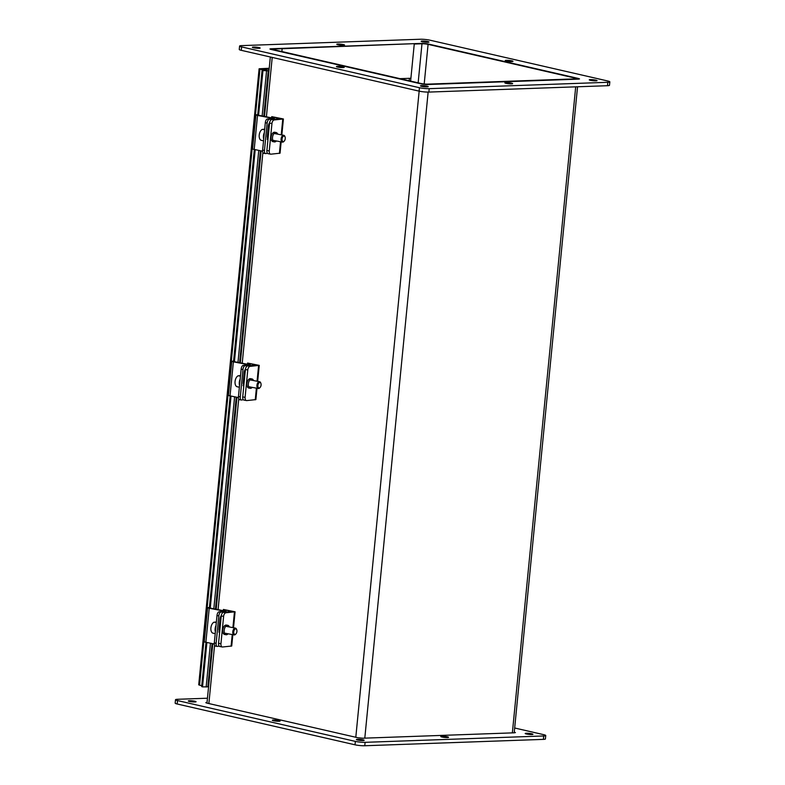 <?xml version="1.0" encoding="UTF-8"?>
<svg xmlns="http://www.w3.org/2000/svg" width="785" height="785" viewBox="0 0 785 785"><rect width="100%" height="100%" fill="white"/><g stroke="black" fill="none" stroke-linecap="round" stroke-linejoin="round"><path stroke-width="1.18" d="M274.416 49.023L412.812 43.715L280.706 48.425L282.149 48.748L281.874 51.545L282.149 48.748L272.974 48.699A6.388 0.844 5.6 0 0 271.11 49.102A6.388 0.844 5.6 0 0 272.954 49.887L419.897 83.602A6.388 0.844 5.6 0 0 428.895 84.476L576.455 79.216A6.388 0.844 5.6 0 0 578.319 78.804A6.388 0.844 5.6 0 0 576.475 78.019L429.532 44.303A6.388 0.844 5.6 0 0 420.534 43.44L414.254 44.038L421.977 43.764A4.337 0.569 -174.4 0 1 428.08 44.352L575.022 78.068A4.337 0.569 -174.4 0 1 576.278 78.608A4.337 0.569 -174.4 0 1 575.012 78.883L427.452 84.142A4.337 0.569 5.6 0 1 421.349 83.553L274.407 49.838A4.337 0.569 5.6 0 1 273.151 49.308A4.337 0.569 5.6 0 1 274.416 49.023L274.338 49.818M400.007 78.657L410.898 78.264L414.254 44.038L410.624 81.09M409.417 78.323L409.181 80.757M514.263 732.12L514.361 732.807M206.759 703.075L206.828 702.438L205.807 702.663L206.818 703.085L357.852 737.743L362.739 738.214L514.42 732.807L515.431 732.591L514.43 732.16M273.465 720.728A3.905 0.51 -174.4 0 1 272.336 720.247A3.905 0.51 -174.4 0 1 276.271 720.12A3.905 0.51 -174.4 0 1 280.098 721.013A3.905 0.51 -174.4 0 1 277.674 721.248A3.905 0.51 -174.4 0 1 273.465 720.728M441.916 737.007A3.905 0.51 -174.4 0 1 440.787 736.526A3.905 0.51 -174.4 0 1 444.722 736.399A3.905 0.51 -174.4 0 1 448.549 737.292A3.905 0.51 -174.4 0 1 446.125 737.527A3.905 0.51 -174.4 0 1 441.916 737.007M514.666 727.999L543.73 734.672A6.937 0.913 -174.4 0 1 545.742 735.516A6.937 0.913 -174.4 0 1 543.711 735.957L365.113 742.325A6.937 0.913 -174.4 0 1 355.35 741.383L177.518 700.573A6.937 0.913 -174.4 0 1 175.506 699.729A6.937 0.913 -174.4 0 1 177.538 699.288L207.456 698.218M175.506 699.729L175.163 703.144A6.937 0.913 5.6 0 0 177.174 703.998L355.016 744.808A6.937 0.913 5.6 0 0 364.78 745.75L543.377 739.382A6.937 0.913 5.6 0 0 545.408 738.94L545.742 735.516M526.323 733.995A3.905 0.51 -174.4 0 1 525.185 733.524A3.905 0.51 -174.4 0 1 529.119 733.386A3.905 0.51 -174.4 0 1 532.956 734.279A3.905 0.51 -174.4 0 1 530.532 734.515A3.905 0.51 -174.4 0 1 526.323 733.995M189.42 701.447A3.905 0.51 -174.4 0 1 188.292 700.966A3.905 0.51 -174.4 0 1 192.217 700.838A3.905 0.51 -174.4 0 1 196.054 701.731A3.905 0.51 -174.4 0 1 193.63 701.967A3.905 0.51 -174.4 0 1 189.42 701.447M357.509 740.019A3.905 0.51 -174.4 0 1 356.38 739.539A3.905 0.51 -174.4 0 1 360.315 739.411A3.905 0.51 -174.4 0 1 364.152 740.294A3.905 0.51 -174.4 0 1 361.728 740.54A3.905 0.51 -174.4 0 1 357.509 740.019M270.854 49.406L270.913 48.768L269.903 48.994L270.903 49.416L421.947 84.074L426.834 84.544L578.516 79.138L579.526 78.922L578.525 78.49L578.457 79.138M427.472 43.921L422.585 43.45M427.482 43.832L578.525 78.49M270.913 48.768L422.595 43.361M337.923 44.038A3.905 0.51 -174.4 0 1 342.182 44.343A3.905 0.51 -174.4 0 1 344.546 45.049A3.905 0.51 -174.4 0 1 340.621 45.177A3.905 0.51 -174.4 0 1 336.785 44.284A3.905 0.51 -174.4 0 1 337.923 44.038M337.57 66.332A3.905 0.51 -174.4 0 1 341.828 66.637A3.905 0.51 -174.4 0 1 344.193 67.343A3.905 0.51 -174.4 0 1 340.258 67.471A3.905 0.51 -174.4 0 1 336.431 66.578A3.905 0.51 -174.4 0 1 337.57 66.332M506.021 82.611A3.905 0.51 -174.4 0 1 510.27 82.916A3.905 0.51 -174.4 0 1 512.644 83.622A3.905 0.51 -174.4 0 1 508.709 83.75A3.905 0.51 -174.4 0 1 504.873 82.857A3.905 0.51 -174.4 0 1 506.021 82.611M506.374 60.317A3.905 0.51 -174.4 0 1 510.633 60.622A3.905 0.51 -174.4 0 1 512.997 61.328A3.905 0.51 -174.4 0 1 509.063 61.456A3.905 0.51 -174.4 0 1 505.236 60.563A3.905 0.51 -174.4 0 1 506.374 60.317M607.826 81.002A6.937 0.913 -174.4 0 1 609.837 81.856A6.937 0.913 -174.4 0 1 607.806 82.288L429.209 88.656A6.937 0.913 -174.4 0 1 419.445 87.714L241.603 46.904A6.937 0.913 -174.4 0 1 239.592 46.06A6.937 0.913 -174.4 0 1 241.623 45.618L420.22 39.25A6.937 0.913 -174.4 0 1 429.984 40.192L607.826 81.002M239.592 46.06L239.258 49.484A6.937 0.913 5.6 0 0 241.27 50.328L419.111 91.138A6.937 0.913 5.6 0 0 428.875 92.081L607.462 85.712A6.937 0.913 5.6 0 0 609.494 85.271L609.837 81.856M421.614 85.624A3.905 0.51 -174.4 0 1 425.872 85.918A3.905 0.51 -174.4 0 1 428.237 86.625A3.905 0.51 -174.4 0 1 424.312 86.762A3.905 0.51 -174.4 0 1 420.475 85.869A3.905 0.51 -174.4 0 1 421.614 85.624M590.428 79.599A3.905 0.51 -174.4 0 1 594.677 79.903A3.905 0.51 -174.4 0 1 597.051 80.61A3.905 0.51 -174.4 0 1 593.117 80.737A3.905 0.51 -174.4 0 1 589.28 79.854A3.905 0.51 -174.4 0 1 590.428 79.599M422.33 41.036A3.905 0.51 -174.4 0 1 426.589 41.33A3.905 0.51 -174.4 0 1 428.953 42.037A3.905 0.51 -174.4 0 1 425.019 42.174A3.905 0.51 -174.4 0 1 421.182 41.281A3.905 0.51 -174.4 0 1 422.33 41.036M253.526 47.051A3.905 0.51 -174.4 0 1 257.774 47.345A3.905 0.51 -174.4 0 1 260.149 48.062A3.905 0.51 -174.4 0 1 256.214 48.189A3.905 0.51 -174.4 0 1 252.377 47.296A3.905 0.51 -174.4 0 1 253.526 47.051M212.078 643.592L207.829 686.836L202.52 686.895L206.867 642.65M257.666 115.444L262.062 70.542L268.235 70.817L261.15 68.982L269.186 68.648L261.326 68.923L269.127 69.296M262.062 70.542L266.193 70.621L259.953 69.139L199.557 685.158L198.713 684.805L259.109 68.776L259.953 69.139M202.52 686.895L201.667 686.571L205.984 642.493M209.34 608.267L230.142 396.082M233.498 361.856L254.311 149.67M210.213 608.424L231.025 396.239M234.381 362.013L255.184 149.827M258.54 115.611L262.926 70.876M269.226 68.266L259.109 68.776M201.755 685.668L199.557 685.158M208.722 685.315L207.976 685.344M215.09 622.348A10.333 8.449 84.7 0 1 215.286 622.044L216.336 622.25A5.681 3.179 100.7 0 0 215.532 622.427L214.099 622.152A5.681 3.179 100.7 0 0 210.9 627.912A5.681 3.179 100.7 0 0 213.01 633.181L214.452 633.456A5.681 3.179 100.7 0 0 214.531 633.466L215.218 633.603M236.628 629.56A3.474 1.943 100.7 0 0 236.53 629.256A3.474 1.943 100.7 0 0 235.412 628.118A3.474 1.943 100.7 0 0 232.86 631.16A3.474 1.943 100.7 0 0 234.116 634.928A3.474 1.943 100.7 0 0 235.578 634.28A3.474 1.943 100.7 0 0 235.785 634.025M236.923 631.483A2.777 1.55 -79.3 0 1 235.981 633.838A2.777 1.55 -79.3 0 1 233.871 633.318A2.777 1.55 -79.3 0 1 234.597 629.521A2.777 1.55 -79.3 0 1 236.746 629.815A2.777 1.55 -79.3 0 1 236.923 631.483M220.506 623.437A5.681 3.179 100.7 0 0 219.614 622.878M216.012 625.488A5.681 3.179 100.7 0 0 215.394 631.837M223.568 612.32A3.474 1.943 100.7 0 0 221.252 615.921L223.617 616.372A3.474 1.943 -79.3 0 1 225.943 612.771L223.568 612.32L231.83 611.486L223.411 609.454L235.078 611.79L225.943 612.771M228.082 633.789A4.769 2.669 -79.3 0 1 226.041 634.722L224.618 634.457A4.769 2.669 -79.3 0 1 222.812 629.639A4.769 2.669 -79.3 0 1 225.962 625.056A4.769 2.669 -79.3 0 1 226.394 625.076L227.817 625.341A4.769 2.669 -79.3 0 1 229.377 626.97M232.831 634.682L231.722 646.006L222.587 646.987A3.474 1.943 -79.3 0 1 222.273 646.977A3.474 1.943 -79.3 0 1 220.938 643.749L223.617 616.372M220.938 643.749L218.564 643.298L221.252 615.921M218.564 643.298A3.474 1.943 100.7 0 0 219.898 646.526L222.273 646.977M226.041 634.722A4.769 2.669 -79.3 0 1 224.235 629.913A4.769 2.669 -79.3 0 1 227.385 625.321A4.769 2.669 -79.3 0 1 227.817 625.341M223.313 610.475L223.411 609.454M218.927 611.878A3.474 1.55 99.4 0 0 216.994 615.548L218.829 615.852A3.474 1.55 -80.6 0 1 220.762 612.182L218.927 611.878L223.931 611.044L209.222 608.247L207.613 607.698L209.418 607.472M219.211 646.124L217.406 646.408A3.474 1.55 -80.6 0 1 217.18 646.408A3.474 1.55 -80.6 0 1 216.14 643.239L214.305 642.935L216.994 615.548M216.14 643.239L218.829 615.852M214.305 642.935A3.474 1.55 99.4 0 0 215.335 646.104A3.474 1.55 99.4 0 0 215.571 646.104M219.672 632.004A3.689 1.658 -80.6 0 1 219.025 628.873L219.986 619.041A3.689 1.658 -80.6 0 1 221.292 615.597M207.613 607.698L204.257 641.924L214.285 643.994M210.822 608.208L226.1 611.24L220.762 612.182M240.495 375.858A5.681 3.179 100.7 0 0 239.69 376.015L238.257 375.75A5.681 3.179 100.7 0 0 235.058 381.5A5.681 3.179 100.7 0 0 237.178 386.769L238.611 387.044A5.681 3.179 100.7 0 0 238.689 387.054L239.386 387.191M239.248 375.936A10.333 8.449 84.7 0 1 239.445 375.642L240.495 375.838M260.787 383.159A3.474 1.943 100.7 0 0 260.689 382.844A3.474 1.943 100.7 0 0 259.57 381.706A3.474 1.943 100.7 0 0 257.019 384.748A3.474 1.943 100.7 0 0 258.285 388.516A3.474 1.943 100.7 0 0 259.737 387.868A3.474 1.943 100.7 0 0 259.943 387.613M261.081 385.072A2.777 1.55 -79.3 0 1 260.139 387.427A2.777 1.55 -79.3 0 1 258.039 386.907A2.777 1.55 -79.3 0 1 258.756 383.109A2.777 1.55 -79.3 0 1 260.905 383.404A2.777 1.55 -79.3 0 1 261.081 385.072M244.675 377.026A5.681 3.179 100.7 0 0 243.772 376.466M240.181 379.076A5.681 3.179 100.7 0 0 239.553 385.425M247.726 365.908A3.474 1.943 100.7 0 0 245.411 369.509L247.775 369.961A3.474 1.943 -79.3 0 1 250.101 366.359L247.726 365.908L255.988 365.074L247.569 363.043L259.236 365.378L250.101 366.359M252.24 387.378A4.769 2.669 -79.3 0 1 250.199 388.32L248.776 388.045A4.769 2.669 -79.3 0 1 246.981 383.237A4.769 2.669 -79.3 0 1 250.121 378.645A4.769 2.669 -79.3 0 1 250.552 378.664L251.975 378.939A4.769 2.669 -79.3 0 1 253.535 380.558M256.999 388.281L255.881 399.604L246.745 400.585A3.474 1.943 -79.3 0 1 246.431 400.566A3.474 1.943 -79.3 0 1 245.097 397.347L247.775 369.961M245.097 397.347L242.722 396.896L245.411 369.509M242.722 396.896A3.474 1.943 100.7 0 0 244.066 400.114L246.431 400.566M250.199 388.32A4.769 2.669 -79.3 0 1 248.403 383.502A4.769 2.669 -79.3 0 1 251.553 378.92A4.769 2.669 -79.3 0 1 251.975 378.939M247.471 364.063L247.569 363.043M243.085 365.467A3.474 1.55 99.4 0 0 241.152 369.146L242.987 369.45A3.474 1.55 -80.6 0 1 244.92 365.771L243.085 365.467L248.089 364.632L233.38 361.836L231.781 361.286L233.577 361.061M243.379 399.712L241.564 399.997A3.474 1.55 -80.6 0 1 241.338 399.997A3.474 1.55 -80.6 0 1 240.298 396.827L238.463 396.523L241.152 369.146M240.298 396.827L242.987 369.45M238.463 396.523A3.474 1.55 99.4 0 0 239.504 399.693A3.474 1.55 99.4 0 0 239.729 399.693M243.831 385.592A3.689 1.658 -80.6 0 1 243.183 382.462L244.145 372.63A3.689 1.658 -80.6 0 1 245.45 369.185M231.781 361.286L228.425 395.512L238.444 397.583M234.98 361.797L250.258 364.829L244.92 365.771M264.653 129.456A5.681 3.179 100.7 0 0 263.848 129.613L262.416 129.339A5.681 3.179 100.7 0 0 259.217 135.099A5.681 3.179 100.7 0 0 261.336 140.358L262.769 140.633A5.681 3.179 100.7 0 0 262.847 140.652L263.544 140.78M263.407 129.525A10.333 8.449 84.7 0 1 263.613 129.231L264.653 129.427M284.955 136.747A3.474 1.943 100.7 0 0 284.857 136.433A3.474 1.943 100.7 0 0 283.728 135.295A3.474 1.943 100.7 0 0 281.177 138.337A3.474 1.943 100.7 0 0 282.443 142.114A3.474 1.943 100.7 0 0 283.895 141.457A3.474 1.943 100.7 0 0 284.111 141.202M285.24 138.66A2.777 1.55 -79.3 0 1 284.298 141.015A2.777 1.55 -79.3 0 1 282.198 140.505A2.777 1.55 -79.3 0 1 282.914 136.698A2.777 1.55 -79.3 0 1 285.063 136.992A2.777 1.55 -79.3 0 1 285.24 138.66M268.833 130.614A5.681 3.179 100.7 0 0 267.93 130.055M264.339 132.665A5.681 3.179 100.7 0 0 263.711 139.024M271.895 119.497A3.474 1.943 100.7 0 0 269.569 123.108L271.944 123.559A3.474 1.943 -79.3 0 1 274.259 119.948L271.895 119.497L280.157 118.672L271.738 116.641L283.405 118.967L274.259 119.948M276.408 140.966A4.769 2.669 -79.3 0 1 274.358 141.908L272.935 141.634A4.769 2.669 -79.3 0 1 271.139 136.826A4.769 2.669 -79.3 0 1 274.289 132.233A4.769 2.669 -79.3 0 1 274.711 132.253L276.134 132.528A4.769 2.669 -79.3 0 1 277.694 134.147M281.158 141.869L280.049 153.193L270.903 154.174A3.474 1.943 -79.3 0 1 270.599 154.154A3.474 1.943 -79.3 0 1 269.255 150.936L271.944 123.559M269.255 150.936L266.88 150.484L269.569 123.108M266.88 150.484A3.474 1.943 100.7 0 0 268.225 153.713L270.599 154.154M274.358 141.908A4.769 2.669 -79.3 0 1 272.562 137.09A4.769 2.669 -79.3 0 1 275.712 132.508A4.769 2.669 -79.3 0 1 276.134 132.528M271.63 117.652L271.738 116.641M267.243 119.055A3.474 1.55 99.4 0 0 265.31 122.735L267.145 123.039A3.474 1.55 -80.6 0 1 269.088 119.359L267.243 119.055L272.248 118.221L257.539 115.424L255.939 114.875L257.745 114.649M267.538 153.301L265.732 153.585A3.474 1.55 -80.6 0 1 265.497 153.585A3.474 1.55 -80.6 0 1 264.466 150.416L262.632 150.112L265.31 122.735M264.466 150.416L267.145 123.039M262.632 150.112A3.474 1.55 99.4 0 0 263.662 153.281A3.474 1.55 99.4 0 0 263.897 153.281M267.989 139.18A3.689 1.658 -80.6 0 1 267.342 136.05L268.313 126.228A3.689 1.658 -80.6 0 1 269.608 122.774M255.939 114.875L252.584 149.101L262.602 151.171M259.138 115.395L274.426 118.417L269.088 119.359M272.218 57.433L266.409 116.71M262.897 152.535L242.241 363.112M238.728 398.947L218.083 609.523M214.57 645.358L208.869 703.556M418.15 82.817L421.977 43.764M428.08 44.352L424.194 83.995M574.944 78.883L575.022 78.068M512.36 732.886L575.699 86.85M355.801 737.272L419.161 91.148M428.139 92.09L364.799 738.145M177.174 703.998L177.518 700.573M355.35 741.383L355.016 744.808M364.78 745.75L365.113 742.325M543.711 735.957L543.377 739.382M607.806 82.288L607.462 85.712M241.27 50.328L241.603 46.904M419.445 87.714L419.111 91.138M428.875 92.081L429.209 88.656M206.151 687.022L210.439 643.298M213.824 608.758L234.597 396.886M237.983 362.346L258.756 150.475M262.141 115.935L266.547 71.003L265.693 70.67M231.094 646.212L232.232 634.574M232.91 627.637L234.45 611.986M205.866 642.473L209.222 608.247M225.638 612.123L225.707 611.407M255.253 399.8L256.391 388.163M257.068 381.225L258.608 365.575M230.025 396.062L233.38 361.836M249.797 365.722L249.865 364.996M279.411 153.389L280.549 141.751M281.236 134.824L282.767 119.163M254.183 149.65L257.539 115.424M273.955 119.31L274.024 118.584M270.334 57.001L264.506 116.366M261.12 150.906L240.347 362.768M236.962 397.318L216.189 609.18M212.804 643.729L206.975 703.124M514.195 732.817L577.544 86.782M268.235 70.817L263.78 116.229M260.394 150.779L239.621 362.641M236.236 397.181L215.463 609.052M236.746 629.815L236.53 629.256M218.838 632.033L219.653 632.19M224.481 633.102L234.116 634.928M219.398 625.076L220.33 625.253M225.766 626.283L235.412 628.118M233.518 627.755L235.078 611.79M215.335 646.104L217.18 646.408M226.021 612.094L226.1 611.24M260.905 383.404L260.689 382.844M242.997 385.621L243.811 385.778M248.639 386.691L258.285 388.516M243.556 378.664L244.488 378.841M249.934 379.871L259.57 381.706M257.676 381.343L259.236 365.378M239.504 399.693L241.338 399.997M250.179 365.682L250.258 364.829M285.063 136.992L284.857 136.433M267.155 139.21L267.97 139.367M272.797 140.28L282.443 142.114M267.714 132.263L268.656 132.439M274.093 133.47L283.728 135.295M281.835 134.932L283.405 118.967M263.662 153.281L265.497 153.585M274.338 119.271L274.426 118.417"/></g></svg>
